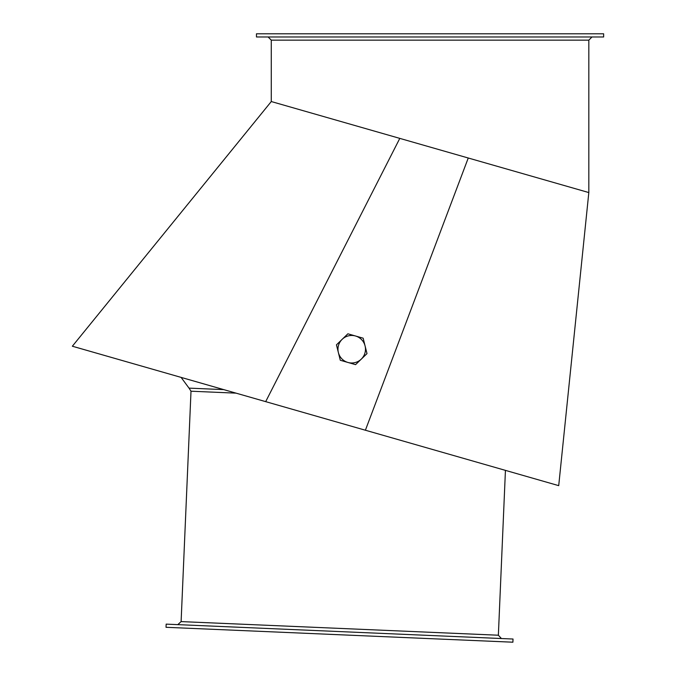 <?xml version="1.0" encoding="UTF-8"?>
<svg xmlns="http://www.w3.org/2000/svg" width="676" height="676" viewBox="0 0 676 676"><rect width="100%" height="100%" fill="white"/><g stroke="black" fill="none" stroke-linecap="round" stroke-linejoin="round"><path stroke-width="1.01" d="M75.678 347.168L181.109 377.394L72.357 346.222L271.279 101.544L271.279 40.154L268.11 36.977M603.643 36.977L256.466 36.977L256.466 33.8L603.643 33.8L603.643 36.977M271.279 101.544L588.821 192.567L271.279 101.544M265.761 401.662L75.83 347.219L265.769 401.662M72.357 346.222L558.714 485.647L588.821 192.567L588.821 40.154L591.999 36.977M166.169 624.134L513.033 639.031L512.89 642.2L166.034 627.303L166.169 624.134M177.805 624.632L181.109 621.599L215.72 623.078L498.364 635.22L501.398 638.524M498.364 635.22L505.437 470.369M342.166 339.327L347.878 333.809L355.517 335.997A13.757 13.757 0 0 0 338.372 352.559L336.454 344.853L342.166 339.327M363.156 338.186L365.074 345.901A13.757 13.757 0 0 0 355.517 335.997L363.156 338.186M367 353.607L361.288 359.125A13.757 13.757 0 0 0 365.074 345.901L367 353.607M347.937 362.454L340.298 360.266L338.372 352.559A13.757 13.757 0 0 0 361.288 359.125L355.568 364.643L347.937 362.454M271.279 40.154L588.821 40.154M365.395 430.223L468.257 158.007M265.685 401.637L399.795 138.386M181.109 621.599L191.004 391.21L236.051 393.145M181.109 377.394L189.018 388.125L223.756 389.621M189.018 388.125L191.004 391.21"/></g></svg>
